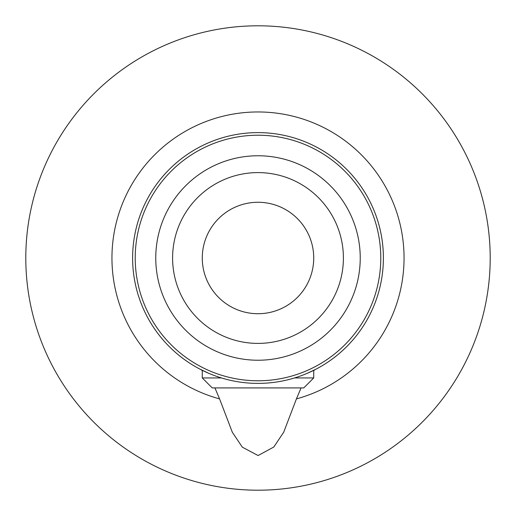 <?xml version="1.0" encoding="UTF-8"?>
<svg xmlns="http://www.w3.org/2000/svg" width="516" height="516" viewBox="0 0 516 516"><rect width="100%" height="100%" fill="white"/><g stroke="black" fill="none" stroke-linecap="round" stroke-linejoin="round"><path stroke-width="0.77" d="M258 25.8A232.2 232.2 0 0 1 459.092 374.1A232.2 232.2 0 0 1 56.908 374.1A232.2 232.2 0 0 1 258 25.8M301.086 387.916L296.416 398.9L283.723 432.169L273.803 447.024L258.09 455.538L242.339 447.178L232.342 432.298L219.584 398.9L214.914 387.916M307.026 373.403L316.321 369.005M199.756 369.043L209.006 373.416M258 202.272A55.728 55.728 0 0 1 306.259 285.864A55.728 55.728 0 0 1 209.741 285.864A55.728 55.728 0 0 1 258 202.272M315.082 369.643A125.388 125.388 0 0 1 140.92 213.121A125.388 125.388 0 0 1 341.811 164.739A125.388 125.388 0 0 1 258 383.388A125.388 125.388 0 0 1 140.92 213.121A125.388 125.388 0 0 1 341.811 164.739A125.388 125.388 0 0 1 315.082 369.643M202.272 370.559L201.111 369.746M314.863 369.759L313.728 370.559M294.546 377.944L313.728 377.944L313.728 370.333M313.728 377.944L303.756 387.916L212.244 387.916L202.272 377.944L221.454 377.944M219.584 398.9A146.041 146.041 0 0 1 258 111.959A146.041 146.041 0 0 1 296.416 398.9M258 172.596A85.404 85.404 0 0 0 184.038 300.699A85.404 85.404 0 0 0 331.962 300.699A85.404 85.404 0 0 0 258 172.596M258 155.761A102.239 102.239 0 0 1 346.539 309.116A102.239 102.239 0 0 1 169.461 309.116A102.239 102.239 0 0 1 258 155.761M258 135.224A122.776 122.776 0 0 0 135.224 258A122.776 122.776 0 0 0 258 380.776A122.776 122.776 0 0 0 380.776 258A122.776 122.776 0 0 0 258 135.224M202.272 377.944L202.272 370.327"/></g></svg>
